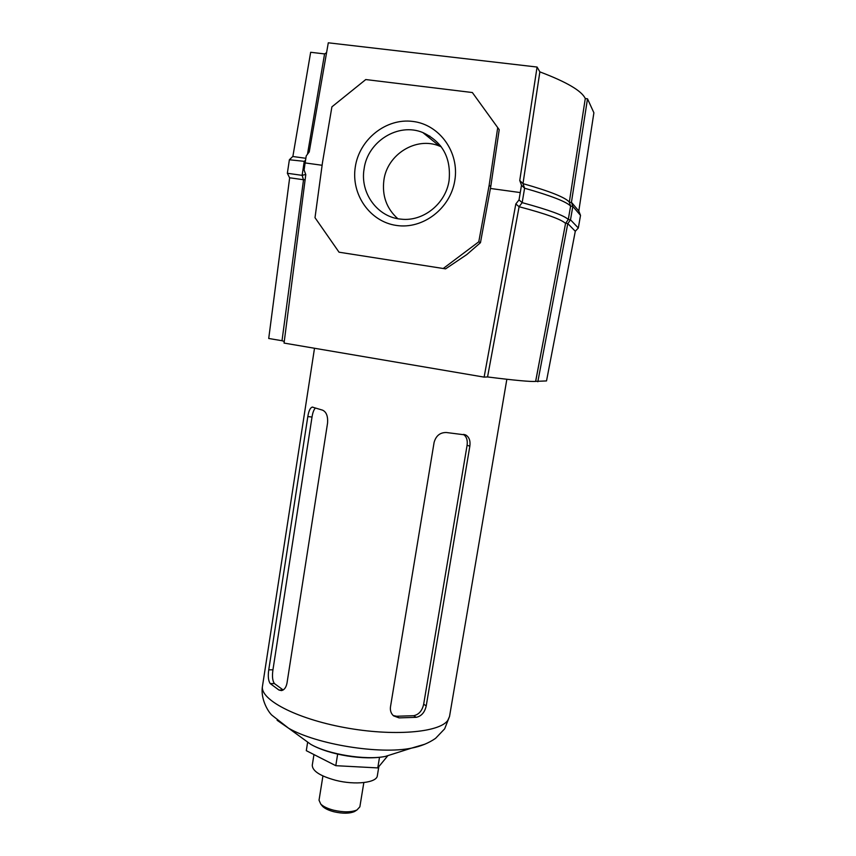 <?xml version="1.0" encoding="UTF-8"?>
<svg xmlns="http://www.w3.org/2000/svg" width="856" height="856" viewBox="0 0 856 856"><rect width="100%" height="100%" fill="white"/><g stroke="black" fill="none" stroke-linecap="round" stroke-linejoin="round"><path stroke-width="1.28" d="M278.981 690.054L270.271 683.623C268.324 680.927 267.821 676.336 268.752 669.841L307.818 416.583C308.716 410.934 310.214 407.777 312.28 407.092L322.477 410.12C326.329 411.822 328.03 416.112 327.57 422.992L287.017 683.002C286.118 687.454 284.288 689.979 281.528 690.589L278.981 690.054L283.143 689.979M446.372 432.515L465.718 434.976C469.174 437.031 470.554 440.754 469.848 446.137L426.235 705.847C424.758 712.385 421.409 716.215 416.198 717.328L399.057 717.884L393.578 715.862C391.031 713.583 390.004 710.576 390.486 706.821L434.088 442.477C435.961 435.747 440.059 432.43 446.372 432.515M393.204 715.53L396.585 716.247L413.694 715.702C418.862 714.6 422.19 710.78 423.666 704.242L467.087 445.313C467.772 440.316 466.595 436.71 463.556 434.506M315.447 408.012C313.874 409.51 312.729 412.517 312.023 417.033L272.946 669.809C272.005 676.272 272.486 680.852 274.412 683.559L283.154 689.968M321.663 805.196L322.669 806.427C325.013 808.642 328.79 810.429 334.022 811.788C342.635 813.724 349.451 813.649 354.459 811.574L355.796 810.718M322.926 775.953L319.031 800.221L320.797 804.137C323.45 806.641 327.752 808.674 333.712 810.225C343.524 812.419 351.27 812.344 356.952 809.99L359.862 806.833L363.832 782.587M313.959 754.575L312.269 765.2C312.354 771.021 320.176 776.06 335.713 780.319C355.165 785.305 376.897 782.737 377.336 775.739L378.844 766.612M307.604 742.441L306.298 750.669L335.787 765.681L377.764 767.918L387.64 755.944M379.518 757.303L377.764 767.918M337.649 754.136L335.787 765.681M569.304 202.198L585.279 98.536L587.505 98.804L571.412 202.487L569.304 202.198L570.599 206.103C566.597 201.77 551.264 195.81 524.6 188.224L521.497 185.249L519.753 180.488L522.984 183.633L524.6 188.224L522.16 202.647L519.1 206.724C545.871 213.807 561.354 219.371 565.559 223.416L535.674 381.38L546.513 380.931L575.296 231.248M322.113 165.272L305.132 162.929L304.105 170.034L305.785 174.613L284.053 343.074L484.122 377.122L487.556 376.95C514.798 380.364 530.816 381.84 535.621 381.391L535.674 381.38M449.079 180.573C445.719 203.846 423.11 221.8 401.111 219.157C377.603 217.36 359.82 193.082 364.1 168.9C367.556 141.518 398.2 122.215 422.821 132.552C442.509 141.818 451.251 157.825 449.079 180.573M454.804 180.541C450.395 208.661 422.8 229.558 396.392 225.438C369.92 221.725 350.864 194.419 355.304 166.888C359.36 139.303 386.163 117.861 412.924 121.445C439.749 124.623 459.608 152.486 454.804 180.541M397.783 218.687C386.58 208.586 381.947 195.746 383.895 180.177C387.19 154.38 416.198 136.286 439.449 146.066L441.311 146.847M521.497 185.249L519.025 199.919L515.815 203.974L519.1 206.724L487.556 376.95M565.559 223.416L568.288 219.489L570.503 219.799L572.825 206.414L580.518 215.37L578.784 211.004L571.455 202.326L572.825 206.414L570.599 206.103L568.288 219.489C564.222 215.519 548.846 209.913 522.16 202.647L519.025 199.919M520.245 192.568L490.413 188.459M519.753 180.488L537.076 67.046L328.297 42.8L309.241 151.908L306.245 155.867L305.132 162.929M484.122 377.122L515.815 203.974M569.24 202.005C565.142 197.362 549.712 191.23 522.984 183.633L539.858 71.872L537.076 67.046M326.564 52.687L324.574 53.917L310.664 52.28L292.859 156.509L305.86 158.296M324.574 53.917L307.486 154.219M305.624 159.815L304.18 161.805L302.136 175.352L303.505 179.91L282.009 340.72L284.256 341.448M303.431 179.728L289.66 177.781L268.72 338.473L282.009 340.72M429.776 136.04L428.268 136.981M472.351 92.534L499.219 129.695L472.351 92.534L365.758 79.555L331.903 106.85L322.509 162.383L315.008 217.681L339.04 252.199L445.58 268.87L339.04 252.199M499.219 129.695L490.755 186.576L489.151 185.26L497.668 127.951M489.151 185.26L478.782 241.788L480.462 242.687L466.809 254.564L445.58 268.87M443.665 268.174L478.782 241.788M440.423 145.659L438.668 145.434M490.755 186.576L480.462 242.687M585.279 98.536C581.791 90.897 566.651 82.005 539.858 71.872M578.795 211.015L593.893 112.778L587.505 98.804M303.505 179.91L305.153 179.514M565.677 223.266L567.785 223.566L537.825 381.744M567.785 223.566L575.285 231.259L578.324 228.006L570.503 219.799L567.763 223.737M289.649 177.92L287.359 173.276L289.382 159.762L292.88 156.391M305.367 161.452L289.382 159.762M305.731 174.442L302.136 175.352L287.359 173.276M580.518 215.37L578.324 228.006M310.717 744.313C328.148 754.382 365.683 760.46 385.403 756.404C364.463 760.663 329.25 754.96 310.717 744.313L288.622 728.242C316.645 744.453 379.732 754.671 411.447 748.144L424.886 744.206M277.109 720.27L288.622 728.242L271.855 715.156C268.11 711.732 260.245 698.71 262.482 686.17C259.743 699.352 295.577 718.505 344.208 727.493C392.797 736.609 439.535 732.672 447.816 720.345L449.528 716.472L506.848 379.262M396.585 716.247L399.057 717.884M467.087 445.313L469.848 446.137M423.666 704.242L426.235 705.847M413.694 715.702L416.198 717.328M312.023 417.033L307.818 416.583M272.946 669.809L268.752 669.841M274.412 683.559L270.271 683.623M545.069 331.721L535.621 381.391M449.528 716.472L444.66 728.841L435.565 738.343C428.61 743.168 420.574 746.432 411.447 748.144L385.403 756.404M262.482 686.17L314.505 348.264M463.62 434.377L465.718 434.976M312.975 407.178L312.28 407.092M354.459 811.574L356.952 809.99M322.669 806.427L320.797 804.137M422.821 132.552L439.449 146.066"/></g></svg>
